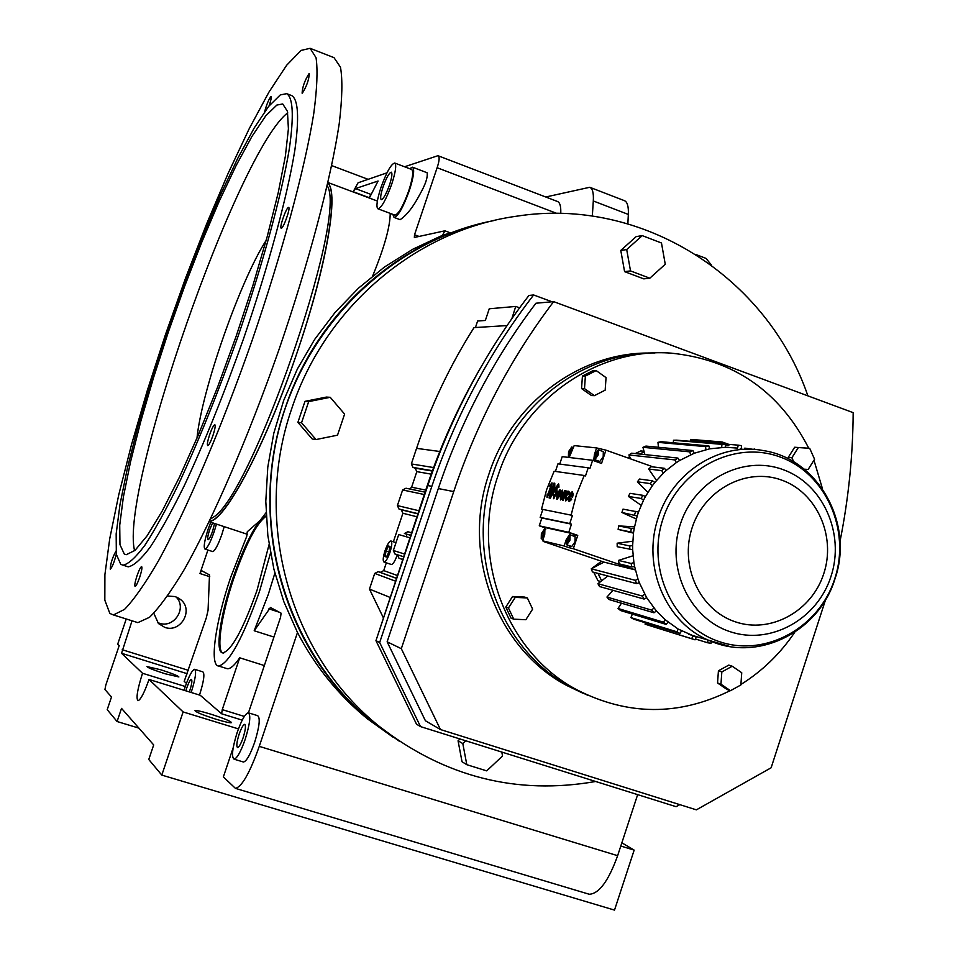 <?xml version="1.0" encoding="UTF-8"?>
<svg xmlns="http://www.w3.org/2000/svg" width="958" height="958" viewBox="0 0 958 958"><rect width="100%" height="100%" fill="white"/><g stroke="black" fill="none" stroke-linecap="round" stroke-linejoin="round"><path stroke-width="1.44" d="M711.459 265.15L706.118 258.432L695.999 254.553M620.796 846.034L634.16 850.117L621.85 842.812M331.707 165.602L368.111 179.338M592.319 216.101L593.301 200.964C593.756 193.037 592.571 188.475 589.757 187.277L545.773 197.001M126.24 618.976L117.69 644.183L119.199 645.596L105.811 685.066L104.937 689.52L111.499 696.981L107.2 709.674L117.08 721.518L121.522 708.369L153.687 744.929L148.765 759.478L161.794 775.094L614.509 910.1L634.16 850.117M627.861 223.777L628.34 214.436C628.676 206.509 627.358 201.922 624.4 200.653L589.757 187.277M587.697 893.79L589.266 894.257C599.073 893.766 608.534 880.917 617.635 855.686L637.645 794.649M589.266 894.257L235.452 788.386L223.37 776.902L233.225 747.599M161.794 775.094L183.11 711.938L238.434 728.894M153.819 613.276L158.453 623.55L164.8 627.382C180.739 633.262 194.031 609.863 180.631 599.576L175.23 596.583L167.662 596.044M183.11 711.938L149.017 679.462C144.335 692.706 140.67 699.783 138.024 700.705C135.892 698.55 137.389 689.401 142.526 673.27L121.546 653.284L132.036 620.796M207.922 550.036L199.971 573.531L201.503 570.633L209.503 574.908L208.066 610.258L206.317 617.826L184.199 681.401L186.427 683.317M368.782 197.815L371.548 193.971M368.854 197.576L353.191 191.708L358.064 182.798L386.984 172.823M560.753 213.49C561.065 206.521 559.975 202.521 557.484 201.491L437.986 155.711M117.08 721.518L138.898 728.128M392.888 737.085L367.656 719.003C338.641 695.388 315.242 666.552 297.483 632.508L283.831 601.66L273.892 569.196L267.845 535.594L265.797 501.369L267.797 467.061L273.808 433.208L283.736 400.312L297.423 368.89L314.655 339.419L335.144 312.356L358.567 288.095L384.541 266.971L412.647 249.308L442.476 235.309L486.149 222.232M235.452 788.386C241.943 786.758 249.882 772.747 259.259 746.366L297.483 632.508M595.672 781.489C516.949 795.248 445.087 777.082 380.075 726.99L399.342 741.229L372.458 722.092C291.232 656.505 252.134 539.402 278.131 432.585C304.129 325.756 392.181 240.769 493.633 220.615C400.336 238.518 316.93 312.128 285.28 407.928C246.086 519.871 283.975 652.374 372.458 722.092L367.656 719.003M248.673 712.908L257.654 715.674C260.456 717.829 259.45 726.727 254.636 742.366C250.266 754.712 246.541 761.263 243.488 762.029L243.057 761.897M274.874 573.147L268.288 594.439L254.181 630.759L270.443 607.504L281.089 613.168L280.538 617.371L248.445 712.812M216.28 719.314C225.393 722.045 230.483 723.146 231.561 722.631C230.411 721.039 223.334 718.177 210.341 714.021C201.216 711.279 196.091 710.165 194.977 710.68C196.115 712.261 203.216 715.135 216.28 719.314M242.218 720.129L221.633 713.794L200.246 695.28L149.017 679.462M327.864 183.074C339.036 192.043 326.774 265.39 298.094 349.598C267.066 442.476 224.95 521.906 209.443 521.272C224.723 520.529 263.151 449.757 294.058 361.334C325.097 272.958 339.36 193.265 327.864 183.074M157.483 622.496L159.268 623.179C174.224 628.711 187.529 607.576 175.889 596.81M404.551 166.776L437.95 155.699C439.77 156.573 439.494 160.573 437.123 167.722L414.527 234.758L414.359 237.464L444.907 230.806L442.476 235.309M412.527 167.195L427.112 172.751C427.891 177.338 425.472 184.547 419.844 194.39C413.305 206.868 406.743 215.299 400.121 219.681L400.061 219.657M390.205 213.383C390.157 226.663 384.314 247.523 372.674 275.976M353.191 191.708L355.466 188.582L378.087 181.014L369.333 198.031M224.196 526.649L221.933 534.241C218.053 545.126 214.975 550.91 212.7 551.592L212.532 551.545M194.845 669.379L202.857 671.869C204.892 673.69 203.814 681.306 199.611 694.73L199.504 695.053M221.633 713.794L222.256 709.627L239.716 657.799C234.518 665.379 230.387 669.019 227.333 668.732L226.208 668.385M449.649 232.59L444.907 230.806M165.183 673.773L178.883 676.947C177.853 675.713 171.781 673.318 160.681 669.75L146.921 666.564C147.927 667.786 154.022 670.181 165.183 673.773M237.177 732.463C232.339 748.066 231.297 756.976 234.063 759.167C237.069 758.389 240.769 751.826 245.152 739.468C249.978 723.817 251.02 714.919 248.278 712.788C245.236 713.566 241.536 720.129 237.177 732.463M239.716 657.799L264.336 665.559M273.916 637.046L254.181 630.759M266.037 512.734L260.097 520.505L247.26 531.774L246.721 536.372L230.818 576.932C215.574 621.455 209.155 665.786 218.699 666.038C229.142 663.247 242.721 638.423 259.45 591.577L270.491 553.149M142.526 673.27L185.289 686.503M392.84 214.364L394.037 217.406C398.061 216.484 403.174 207.491 409.377 190.438C413.688 176.907 414.73 169.147 412.491 167.183L409.653 168.716M210.76 522.218L208.149 529.163C204.413 540.851 203.371 547.485 204.988 549.078C207.239 548.383 210.305 542.587 214.185 531.69L216.46 524.098M191.169 692.478L191.277 692.155C195.492 678.719 196.594 671.103 194.594 669.295C192.199 670.013 189.061 675.857 185.181 686.814L184.068 690.287M243.128 737.696C245.535 729.876 246.062 725.422 244.685 724.344C243.176 724.739 241.32 728.02 239.141 734.187C236.722 741.995 236.207 746.45 237.584 747.539C239.093 747.156 240.937 743.863 243.128 737.696M269.066 544.611L257.019 590.332C242.973 629.681 231.561 650.542 222.771 652.901C214.796 652.685 220.112 615.539 232.962 578.033C242.302 550.97 251.343 531.798 260.097 520.505L266.168 515.703M394.804 215.107L394.864 215.131C398.516 214.281 403.174 206.114 408.815 190.606C412.73 178.308 413.676 171.254 411.641 169.47L394.744 163.04M212.616 522.829L209.634 529.786C207.778 535.63 207.251 538.947 208.066 539.749C209.191 539.39 210.712 536.492 212.652 531.055L214.556 523.463M189.349 691.915L189.732 690.802C191.839 684.096 192.39 680.288 191.396 679.378C190.199 679.725 188.63 682.647 186.69 688.131L185.84 690.838M266.192 516.266C256.9 522.613 246.11 543.294 233.824 578.309C220.975 615.814 215.658 652.961 223.645 653.176M380.913 187.648C376.961 199.959 375.967 207 377.943 208.796C381.488 207.91 386.086 199.695 391.726 184.164C395.666 171.829 396.66 164.788 394.708 163.028C391.115 163.962 386.517 172.165 380.913 187.648M389.535 184.87C391.894 177.469 392.493 173.242 391.319 172.189C389.164 172.739 386.409 177.661 383.044 186.954C380.673 194.342 380.075 198.569 381.26 199.647C383.392 199.108 386.146 194.187 389.535 184.87M565.495 494.579L563.22 500.555L562.645 500.351L564.933 494.388L565.687 492.867L567.04 492.472L564.933 494.388M566.465 492.28L566.932 490.915L565.388 492.819L565.651 490.7L562.645 500.351M571.148 514.973L576.405 494.783L584.224 475.491L554.119 471.24L546.599 489.754L541.533 509.153L572.429 515.416L541.533 509.153M572.405 491.981L573.195 494.244L572.573 497.058L569.986 496.615L569.723 500.04M570.896 498.507L569.423 500.088L569.411 496.424L571.998 496.867L572.621 494.041L572.118 491.765L570.142 493.621L568.98 496.34L569.028 501.489L570.896 498.507L571.639 499.477L569.303 501.477M568.968 491.406L569.699 494.017L568.525 494.448L569.699 494.017M568.465 492.819L566.561 496.028L566.298 499.429M569.124 493.813L568.669 491.203L566.717 493.047L565.567 495.753L565.603 500.878L567.447 497.909L568.19 498.867L565.867 500.866M564.753 490.544L560.861 498.579L562.214 490.125L560.43 495.597L560.466 499.956L562.957 496.028L564.753 490.544L565.328 490.747L563.532 496.232L560.753 499.932M560.179 489.957L560.933 492.173L560.322 494.951L557.125 499.298M558.203 485.526L556.861 488.963L557.101 491.598L553.82 498.687M553.844 494.759L553.532 498.723L556.538 491.394L556.622 487.071L557.999 485.167L558.406 486.987L558.514 483.838L556.203 487.011L555.939 492.472L553.928 497.346L553.844 494.759L554.251 497.25M554.79 483.299L554.754 491.131L550.215 498.22L549.066 497.921L554.191 490.939L554.622 483.227L553.975 483.119L549.066 497.921M552.191 483.06L550.491 490.412L547.281 497.489M547.21 494.017L547.006 497.513L551.928 482.832L549.473 485.91L551.425 484.125L547.377 496.184L547.21 494.017L547.701 496.088M551.652 484.413L550.443 486.173L549.473 485.91M558.765 484.089L558.969 487.191L557.939 487.059M562.645 490.197L561.172 498.483M566.932 490.915L567.04 492.472M567.447 497.909L565.998 499.477L565.986 495.825L568.19 492.568L568.525 494.448M556.837 494.256L556.849 499.31L559.759 494.759L559.891 489.742L556.837 494.256M635.358 569.878L573.327 548.718L577.746 535.39L568.777 532.313L571.483 524.17L569.735 523.559L572.429 515.416M618.521 560.406L619.143 563.843L631.753 566.944L631.118 563.46L618.521 560.406L633.046 555.772M617.156 543.198L617.203 546.707L632.675 549.7L632.627 545.605L629.741 545.976L617.156 543.198L632.747 541.222M634.483 526.852L618.664 525.918L618.126 529.403L633.477 533.139M621.898 512.47L637.202 515.955L638.483 512.063L623.011 509.129L621.898 512.47L636.316 518.985M628.4 496.436L641.165 498.471L642.818 495.322L630.029 493.334L628.4 496.436L641.141 505.309M637.417 481.802L650.314 483.61L652.446 480.808L639.525 479.048L637.417 481.802L647.895 492.352M648.662 469.037L661.715 470.629L663.403 473.072L666.325 470.366L664.277 468.27L651.189 466.702L648.662 469.037L656.529 480.413M584.224 475.491L585.506 475.946L588.188 467.803L589.936 468.426L592.619 460.295L601.54 463.444L605.935 450.152L653.308 466.953M543.773 541.222L547.521 542.503L542.611 540.827L544.743 534.384L544.946 527.523L570.597 533.187L566.334 539.366L564.142 546L542.611 540.827M545.413 527.918L539.258 525.81L541.857 517.979L540.18 517.404L542.779 509.584M555.436 471.42L557.939 463.852L588.188 467.803M559.735 464.091L562.202 456.643L592.619 460.295M628.891 454.954L675.019 459.936L676.276 462.654L679.581 460.523L677.917 458.08L631.645 453.194L628.891 454.954L630.747 458.954M613.048 590.332L606.941 597.05L609.037 599.54L654.015 612.785L656.35 610.941L646.662 597.672L639.345 582.727L636.567 583.626L592.427 571.926L591.278 568.801L603.947 562.106L543.653 541.569M550.048 496.663L553.772 490.867L554.107 484.556L550.048 496.663M572.034 493.945L571.639 493.142L569.938 495.046L571.914 495.382L572.034 493.945M569.735 523.559L540.18 517.404M559.34 494.687L559.795 491.885L559.412 491.095L558.538 491.67L557.245 494.328L557.245 497.932L559.34 494.687M641.165 498.471L643.548 500.136L645.452 496.531L642.818 495.322M618.126 529.403L630.735 531.965L631.286 528.433L618.664 525.918M635.37 569.926L603.947 562.106M569.794 545.868L569.184 547.713L573.327 548.718M569.184 547.713L564.142 546M630.735 531.965L633.537 532.648L634.16 528.6L631.286 528.433M639.345 582.727L637.968 578.943L635.37 580.332L591.278 568.801M571.483 524.17L541.857 517.979M629.789 549.545L629.741 545.976M605.935 450.152L596.606 447.925L574.177 445.602L569.196 457.481M577.746 535.39L575.65 534.923L573.818 536.145M568.777 532.313L539.258 525.81M661.715 470.629L664.277 468.27M631.753 566.944L634.627 566.561L633.909 562.574L631.118 563.46M571.71 546.515L575.016 541.929L575.099 536.588L570.142 534.887M598.51 461.026L598.678 462.427M601.624 449.697L601.229 450.871M599.792 461.481L603.205 456.738L603.301 451.601L598.343 449.841M634.567 514.757L635.681 511.368M650.314 483.61L652.374 485.694L654.829 482.485L652.446 480.808M607.803 576.009L601.636 580.811L598.02 573.411M600.738 581.506L597.972 580.74L593.756 572.285M629.107 458.379L628.771 457.217L630.005 457.349M675.019 459.936L677.917 458.08M639.669 454.044L644.183 451.889L644.914 454.595M635.19 453.565L640.818 450.943L644.015 451.266M628.771 457.217L629.681 456.655M636.567 583.626L635.37 580.332M592.104 568.202L601.48 561.268M550.503 496.579L554.419 484.772M570.561 495.154L571.902 493.394M557.544 497.885L557.819 494.52L559.676 491.346M638.483 512.063L643.548 500.136M634.16 528.6L637.202 515.955M633.909 562.574L632.675 549.7M637.968 578.943L634.627 566.561M632.627 545.605L633.537 532.648M666.325 470.366L676.276 462.654M654.829 482.485L663.403 473.072M645.452 496.531L652.374 485.694M596.606 447.925L594.415 454.535L593.661 460.654M566.849 539.486L566.753 544.827L569.95 540.192L570.046 534.851L566.849 539.486M598.163 454.954L598.271 449.817L594.954 454.595L594.834 459.732L598.163 454.954M646.662 597.672L644.075 599.061L599.564 586.547L597.924 583.697L601.636 580.811M679.581 460.523L694.179 453.266L709.65 448.823L725.529 447.278L737.564 448.093L738.259 445.159L741.54 445.698L741.324 448.631M571.555 451.96L571.71 447.003L568.561 451.625L568.405 456.583L571.555 451.96M544.264 534.277L544.407 529.127L541.378 533.606L541.222 538.755L544.264 534.277M694.179 453.266L692.945 450.559L645.932 446.081L642.95 447.314L644.183 451.889M744.462 448.907L744.785 448.14L753.922 449.446M709.65 448.823L708.884 445.913L661.092 441.698L657.966 442.356L658.445 447.278M692.43 441.291L688.994 441.207M657.966 442.356L705.603 446.62L705.89 449.625M725.266 444.44L728.751 445.698L725.362 445.41M728.751 445.698L729.062 444.38L738.259 445.159M725.529 447.278L725.254 444.284L676.659 440.165L673.498 440.237L673.318 442.776M673.498 440.237L721.925 444.368L721.709 447.386M692.67 635.537L678.168 629.059L665.115 619.67L656.35 610.941M645.081 624.185L695.041 639.824L696.215 637.034L692.598 635.825L691.892 638.77L645.081 624.185L645.417 622.784M621.431 603.193L618.054 608.474L620.533 610.521L666.097 624.376L668.097 622.137M707.914 640.219L707.722 642.794L711.016 643.249L711.447 641.429M678.168 629.059L676.995 631.837L630.903 617.599L632.376 614.126M707.722 642.794L695.4 638.962M653.835 607.935L651.823 610.162L606.941 597.05M681.521 630.927L679.917 633.466L633.681 619.155L630.903 617.599M665.115 619.67L663.487 622.209L618.054 608.474M567.364 539.605L566.92 542.599L567.962 542.839L569.866 537.079L568.824 536.839L567.364 539.605L569.327 540.276M595.062 457.577L596.139 457.708L598.031 451.96L596.966 451.841L595.062 457.577M644.686 594.223L642.339 596.056L597.924 583.697M644.075 599.061L642.339 596.056M642.95 447.314L689.808 451.853L690.586 454.763M571.052 451.901L571.471 449.074L570.465 448.967L568.633 454.511L569.627 454.619L571.052 451.901M544.216 531.271L543.258 531.055L541.857 533.714L541.414 536.612L542.372 536.839L543.785 534.157L544.216 531.271M689.808 451.853L692.945 450.559M754.126 448.955L755.922 449.589M740.283 448.512L742.821 449.434M705.603 446.62L708.884 445.913M693.197 441.566L690.395 440.56L721.793 443.195L724.679 444.237M690.395 440.56L690.778 439.399L722.188 441.985L729.05 444.464M722.188 441.985L721.793 443.195M721.925 444.368L725.254 444.284M654.015 612.785L651.823 610.162M695.041 639.824L691.892 638.77M666.097 624.376L663.487 622.209M679.917 633.466L676.995 631.837M568.824 536.839L569.842 537.187M596.966 451.841L597.996 452.212M595.481 454.655L597.397 455.325M570.465 448.967L571.435 449.314M569.052 451.685L570.836 452.308M543.258 531.055L544.204 531.379M541.857 533.714L543.689 534.348M727.05 689.485L717.554 682.994L718.428 670.792L728.798 665.103L732.235 666.229L741.743 672.744L740.857 684.97L730.475 690.694L727.05 689.485M511.069 618.185L505.776 607.061L512.566 596.487L524.625 597.074L527.355 597.96L532.636 609.12L525.846 619.718L513.739 619.167L511.069 618.185M591.433 395.546L581.554 388.553L582.428 376.039L593.182 370.566L596.163 370.578L606.055 377.62L605.169 390.146L594.403 395.654L591.433 395.546M789.069 459.253L788.242 457.397L794.673 447.242L809.69 448.308L814.587 459.253L808.157 469.444L804.241 469.18M730.236 690.61C678.899 716.081 627.741 715.794 576.764 689.736C505.824 652.386 469.803 556.251 498.136 475.3C522.385 399.414 597.744 347.311 671.247 353.155C733.672 359.585 779.501 391.283 808.756 448.236M813.965 460.235L822.527 488.951M794.721 632.304C780.303 653.655 762.352 671.055 740.893 684.503M492.819 474.461C515.871 402.695 585.003 351.814 654.997 352.951C585.003 351.814 515.871 402.695 492.819 474.461C464.702 554.766 500.471 650.147 570.896 687.245C500.471 650.147 464.702 554.766 492.819 474.461M793.739 461.852L791.883 457.744L788.242 457.397M791.883 457.744L798.337 447.542L794.673 447.242M798.337 447.542L809.69 448.308M730.475 690.694L720.955 684.192L721.829 671.941L718.428 670.792M721.829 671.941L732.235 666.229M576.764 689.736L588.2 695.472L566.693 685.449C496.627 648.542 461.038 553.7 489.011 473.851C511.835 402.815 580.081 352.316 649.44 353.023M513.739 619.167L508.435 607.983L505.776 607.061M594.403 395.654L584.5 388.625L581.554 388.553M720.955 684.192L717.554 682.994M508.435 607.983L515.26 597.373L512.566 596.487M515.26 597.373L527.355 597.96M584.5 388.625L585.374 376.075L582.428 376.039M585.374 376.075L596.163 370.578M475.443 327.516L477.623 321.014L485.347 320.463L489.251 308.775L515.727 306.44L511.883 318.583M507.033 325.576L474.03 327.612C450.128 365.238 430.968 405.485 416.562 448.356L411.341 463.935L413.006 467.42L415.173 468.163L416.826 471.635L411.617 487.227L409.796 488.999M377.045 637.417L426.993 486.341C440.788 445.183 458.439 406.048 479.922 368.926M679.785 804.636L676.12 806.696L420.502 726.595L416.538 724.224L375.955 640.663L427.795 485.55C451.35 415.724 485.059 352.352 528.948 295.447L533.63 294.968L552.024 301.782M386.325 562.825L383.727 570.597L380.314 572.369L378.135 571.651L374.71 573.423L369.465 589.086L383.188 617.431M425.053 492.149L406.024 488.221L402.635 489.969L397.402 505.584L398.995 509.033L401.33 509.824L402.911 513.26L393.367 541.785M519.583 307.853L515.727 306.44M404.384 553.999L393.379 550.479L394.792 553.892L397.57 554.862L398.983 558.263L402.564 559.448M411.485 532.744L407.857 531.726L404.396 533.51L410.635 535.294M389.894 597.349L369.465 589.086M393.379 550.479L398.708 534.564L409.796 537.773M406.18 536.731L407.006 534.265M391.223 564.454L391.391 564.501C393.127 564.202 395.103 560.969 397.331 554.778L397.354 554.718M420.502 726.595L379.679 642.495L375.955 640.663M379.679 642.495L431.842 486.341C455.553 416.047 489.478 352.257 533.63 294.968M389.978 552.323C392.002 545.737 392.325 541.953 390.948 540.971C389.211 541.282 387.236 544.527 385.02 550.718C382.996 557.305 382.673 561.089 384.05 562.071C385.775 561.771 387.75 558.514 389.978 552.323M825.58 599.684L771.13 767.777L696.37 809.845L440.452 729.541L425.4 720.739L387.14 641.812L438.309 488.556C461.169 420.694 493.705 358.927 535.917 303.231L553.64 301.626L853.171 412.647C852.883 456.02 848.501 498.962 839.998 541.45M459.996 738.977L458.056 740.785L462.031 761.754L466.809 764.688L486.7 770.867L502.543 756.006L501.8 752.078M624.58 271.617L643.764 278.862L649.823 278.203L665.259 264.252L661.475 242.997L642.219 235.62L636.208 236.59L620.784 250.445L624.58 271.617L630.52 270.91L649.823 278.203M380.075 726.99C290.442 656.362 252.062 522.002 291.783 408.503C325.373 306.452 416.934 229.788 516.685 216.197C642.387 196.438 767.322 277.197 807.905 395.87M304.991 401.342L297.902 422.346L312.26 439.015L316.008 439.554L337.515 435.183L344.605 414.096L330.235 397.307L326.379 397.079L304.991 401.342L308.68 401.606L301.542 422.765L316.008 439.554M386.062 551.054L385.008 556.55L386.445 557.029L388.924 551.988L389.966 546.479L388.529 546.024L386.062 551.054L388.912 552M387.14 641.812L401.318 648.686L453.733 491.586C477.144 422.011 510.446 358.699 553.64 301.626M440.452 729.541L401.318 648.686M301.542 422.765L297.902 422.346M330.235 397.307L308.68 401.606M465.792 740.785L462.81 743.576L466.809 764.688M462.81 743.576L458.056 740.785M642.219 235.62L626.7 249.583L620.784 250.445M626.7 249.583L630.52 270.91M385.008 556.55L386.445 557.017M388.529 546.024L389.966 546.503M583.075 693.293L566.693 685.449M327.432 185.696L327.792 186.75C346.592 221.178 250.948 496.687 213.035 517.38L210.473 519.116M196.977 438.177C201.659 390.577 240.111 280.61 266.192 240.338M310.117 48.319L316.044 57.684C317.864 69.982 317.098 88.699 313.721 113.822C304.8 168.967 282.179 252.948 252.038 340.665C221.334 428.25 186.594 509.512 158.717 560.406C145.412 583.302 134.012 599.636 124.54 609.396L113.439 614.94L109.859 613.455L104.829 600.199L104.901 574.656L109.715 538.803L118.768 494.747L131.509 444.608L147.316 390.445L165.566 334.27L185.589 278.048L206.7 223.717L228.172 173.266L249.224 128.671L269.018 91.992L286.634 65.264L301.111 50.403L310.117 48.319L333.983 57.636L340.473 67.192C342.677 79.598 342.257 98.399 339.24 123.582C330.989 178.799 308.847 262.672 278.814 350.113C248.194 437.411 213.155 518.278 184.702 568.801C171.087 591.517 159.363 607.683 149.52 617.299L137.868 622.64L134.97 621.73M134.611 550.742C119.115 490.867 237.979 150.598 287.747 112.828M302.393 93.118C306.656 86.292 308.943 79.813 309.266 73.682L308.967 73.742C304.692 80.628 302.405 87.106 302.105 93.165L302.393 93.118M209.574 434.86C207.539 441.219 206.916 444.799 207.742 445.614C208.976 445.159 210.724 441.77 212.975 435.447C215.023 429.088 215.634 425.496 214.82 424.693C213.574 425.16 211.826 428.549 209.574 434.86M269.066 105.835C270.898 100.506 271.569 97.465 271.054 96.71L270.815 96.758C268.671 99.512 266.611 104.506 264.647 111.739M281.401 228.172C283.652 227.992 290.801 207.479 288.633 207.431L288.43 207.443C286.143 207.778 279.065 228.124 281.221 228.184L281.401 228.172M115.978 551.09C112.361 557.76 110.457 563.771 110.242 569.1L110.326 569.124C112.278 567.1 114.265 562.095 116.301 554.107M137.066 575.65C135.006 582.033 134.359 585.625 135.114 586.428C136.156 586.009 137.677 582.979 139.664 577.363C141.712 570.968 142.371 567.375 141.616 566.585C140.563 567.016 139.042 570.034 137.066 575.65M276.85 105.057L282.73 103.967L287.436 111.332L288.406 128.851L285.364 156.238L278.263 192.546L267.318 236.207L253.02 285.029L236.111 336.366L217.514 387.331L198.294 435.064L179.529 476.976L162.213 511.021L147.173 535.738L135.054 550.347L126.264 554.706L124.3 554.047L119.966 544.647L119.726 525.176L123.366 497.07L130.504 461.96L140.73 421.568L153.543 377.632L168.38 331.899L184.702 286.095L201.875 241.943L219.25 201.156L236.183 165.435L251.918 136.479L265.725 115.87L276.85 105.057M286.801 93.716L291.783 95.632C298.297 99.68 299.315 117.918 294.825 150.334C287.328 196.39 268.503 266.108 243.536 338.749C223.921 394.217 204.15 443.219 184.235 485.778C171.674 511.285 160.345 531.726 150.25 547.078C141.101 559.221 133.761 565.807 128.216 566.837L126.181 566.178M120.78 564.382L116.337 554.347L116.169 533.822L120.013 504.351L127.522 467.636L138.203 425.472L151.568 379.679L167.039 332.043L184.02 284.334L201.91 238.314L220.029 195.767L237.692 158.453L254.133 128.109L268.599 106.422L280.299 94.914L286.67 93.668C293.076 97.68 293.986 115.894 289.412 148.286C281.796 194.33 262.875 264.073 237.895 336.761C218.268 392.265 198.522 441.315 178.667 483.922C166.153 509.464 154.873 529.93 144.838 545.318C135.749 557.496 128.468 564.106 123.007 565.16L120.78 564.382M122.229 649.728L188.57 670.384M209.766 576.692L199.971 573.531M593.301 200.964L628.34 214.436M617.635 855.686L259.259 746.366M370.614 194.27L355.466 188.582M121.546 653.284L187.421 673.773M419.137 236.47L414.527 234.758M556.897 213.43L437.123 167.722M279.293 612.21L268.899 608.857M244.326 716.428L222.256 709.627M575.65 534.923L570.597 533.187M658.29 517.679C672.612 471.959 720.021 442.105 763.382 450.583C818.994 458.942 854.249 524.421 834.945 578.907C819.33 631.071 759.011 662.301 710.273 640.95C665.93 623.61 641.357 566.118 658.29 517.679M729.816 646.518L688.706 634.316M662.972 518.877C679.114 468.725 734.451 439.973 779.968 456.954C825.736 473.204 850.967 530.049 834.753 578.776C819.222 627.718 765.646 657.475 719.506 641.68C673.127 626.628 646.135 568.789 662.972 518.877M680.42 523.942C694.538 480.018 742.953 454.727 782.878 469.552C823.03 483.73 845.219 533.654 830.981 576.453C817.318 619.443 770.268 645.5 729.864 631.597C689.245 618.329 665.69 567.651 680.42 523.942M692.143 527.702C704.465 489.334 746.713 467.169 781.656 480.09C816.779 492.448 836.262 536.145 823.784 573.626C811.809 611.276 770.603 634.028 735.289 621.814C699.807 610.162 679.294 565.879 692.143 527.702M439.77 451.493L416.562 448.356M403.462 556.73L395.079 553.999M401.33 509.824L417.796 513.859L401.246 509.8M398.995 509.033L417.868 513.656L399.067 509.057M432.441 470.701L413.006 467.42M433.591 467.564L411.341 463.935M395.319 581.099L374.71 573.423M396.265 578.297L378.135 571.651M416.826 516.745L402.911 513.26M425.735 490.089L411.617 487.227M431.196 474.15L416.826 471.635M397.211 575.459L383.727 570.597M396.289 578.225L380.314 572.369M424.25 494.52L402.635 489.969M418.838 510.722L397.402 505.584M432.309 471.061L415.173 468.163M431.842 486.341L427.795 485.55M438.309 488.556L453.733 491.586M177.218 597.373L180.631 599.576M243.488 762.029L234.063 759.167M227.333 668.732L218.699 666.038M209.227 521.715L247.332 534.277M327.983 182.523L377.356 201.036M394.037 217.406L400.121 219.681M212.7 551.592L204.988 549.078M394.864 215.131L377.943 208.796M566.753 544.827L571.806 546.551M594.834 459.732L599.876 461.505M571.77 447.027L573.507 447.637M568.405 456.583L569.591 457.002M544.503 529.151L545.689 529.558M541.222 538.755L543.09 539.39M403.474 556.718L394.792 553.892M391.104 541.03L395.989 542.659M384.05 562.071L391.391 564.501M327.792 186.75L327.325 185.385M213.035 517.38L210.556 518.949M113.439 614.94L137.868 622.64M123.007 565.16L128.216 566.837"/></g></svg>
